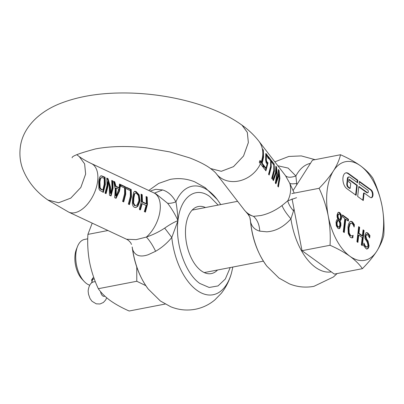 <?xml version="1.0" encoding="UTF-8"?>
<svg xmlns="http://www.w3.org/2000/svg" width="404" height="404" viewBox="0 0 404 404"><rect width="100%" height="100%" fill="white"/><g stroke="black" fill="none" stroke-linecap="round" stroke-linejoin="round"><path stroke-width="0.61" d="M104.808 296.102A5.025 2.737 -100.9 0 1 104.247 296.334A5.025 2.737 -100.9 0 1 100.551 291.592M364.14 192.981L370.21 197.369A4.186 2.278 79.1 0 0 371.443 197.708A4.186 2.278 79.1 0 0 372.983 195.289A4.186 2.278 79.1 0 0 371.084 189.829L359.414 181.381L359.121 183.896L367.68 190.092A1.394 0.758 -100.9 0 1 368.317 191.91A1.394 0.758 -100.9 0 1 367.802 192.718A1.394 0.758 -100.9 0 1 367.393 192.607L358.828 186.411L357.666 196.47L363.267 200.525L364.14 192.981L363.59 193.087L362.772 200.162M371.16 197.733A4.186 2.278 79.1 0 0 372.432 195.395A4.186 2.278 79.1 0 0 370.534 189.936L359.358 181.851M357.065 182.411L357.303 180.361L347.965 173.604A8.373 4.56 79.1 0 0 345.779 172.892M357.272 185.284L348.97 179.28L348.682 181.795L350.758 183.295L350.172 188.325L348.617 187.198A2.793 1.52 -100.9 0 1 347.349 183.557L347.935 178.528A2.793 1.52 -100.9 0 1 348.96 176.917A2.793 1.52 -100.9 0 1 349.778 177.139L357.565 182.77L357.853 180.255L348.516 173.498A8.373 4.56 79.1 0 0 346.051 172.821A8.373 4.56 79.1 0 0 342.971 177.664A8.373 4.56 79.1 0 0 346.768 188.587L356.111 195.344L357.272 185.284L356.722 185.391L348.915 179.745M89.744 285.214A23.442 12.766 -100.9 0 1 84.259 281.527A23.442 12.766 -100.9 0 1 75.942 252.99A23.442 12.766 -100.9 0 1 77.492 246.521A23.442 12.766 -100.9 0 1 84.567 239.431L87.744 238.82M84.259 281.527L82.184 279.336A20.094 10.943 -100.9 0 1 75.053 254.874A20.094 10.943 -100.9 0 1 76.381 249.329L77.492 246.521M93.723 277.371L91.541 279.911L92.087 281.724M337.532 215.529L338.087 215.423L338.623 214.029L338.072 214.135L337.532 215.529L337.991 218.246L338.542 218.135L338.118 216.817L337.567 216.923M338.087 215.423L338.118 216.817M338.542 218.135L338.966 218.953L338.416 219.059L338.936 219.948L339.486 219.842L338.966 218.953M339.486 219.842L340.234 218.877L340.577 217.357L340.436 215.418L339.587 214.069L338.072 214.135M338.289 220.059L337.734 220.165L336.502 222.771L337.052 222.665L338.289 220.059L339.269 221.791L339.835 223.407L339.845 225.018L339.224 226.826L338.123 226.856L337.199 225.22L336.648 225.326L337.572 226.962L338.673 226.932M337.052 222.665L337.199 225.22M338.259 227.174L339.224 226.826M293.057 190.617L312.489 160.161L340.506 154.742C348.147 158.1 354.768 161.762 360.378 165.731C365.792 169.736 369.953 173.877 372.862 178.149C377.008 186.976 380.063 196.233 382.027 205.919C383.79 215.64 384.381 225.371 383.8 235.113C382.674 240.127 380.336 245.486 376.786 251.182C373.044 256.919 368.241 262.746 362.388 268.675L334.366 274.094L302.015 250.687L292.062 198.859M337.991 218.246L338.416 219.059M336.502 222.771L336.648 225.326M362.388 268.675C359.479 264.403 355.318 260.267 349.904 256.257C344.294 252.293 337.673 248.632 330.033 245.273L302.015 250.687M330.033 245.273C330.613 235.527 330.023 225.796 328.26 216.074C326.296 206.388 323.24 197.132 319.094 188.304L291.824 193.577M319.094 188.304C324.947 182.376 329.75 176.548 333.497 170.811C337.042 165.11 339.38 159.757 340.506 154.742M361.843 245.273L363.534 230.654L363.039 230.295M363.534 230.654L364.085 230.543L363.09 229.826L362.408 235.744L361.858 235.85L358.419 233.366L359.106 227.447L358.611 227.093M357.414 242.072L358.212 235.153L358.762 235.047L362.201 237.532L361.348 244.915L362.337 245.632L364.085 230.543M351.834 237.911L352.344 237.799L352.596 235.653M350.081 235.684L352.162 235.875L350.081 235.684L348.627 233.002L348.465 227.942L349.662 223.861L350.541 223.245L352.041 223.397L353.359 225.129L354.126 227.053L354.409 224.634L353.859 224.74L351.702 221.801L350.45 221.331M353.712 225.988L353.859 224.74M343.774 232.204L345.258 219.367L345.809 219.261L348.314 221.074L348.521 219.286L347.97 219.392L342.466 215.413M347.819 220.715L347.97 219.392M338.835 228.714L339.274 228.406L340.345 225.674L340.274 223.154L339.466 220.887L340.486 219.943L341.011 218.15L340.718 214.943L339.209 212.686L338.345 212.327M355.611 194.986L356.722 185.391M348.96 176.917L348.41 177.023A2.793 1.52 79.1 0 0 347.379 178.634L346.799 183.663A2.793 1.52 79.1 0 0 348.066 187.304L349.622 188.431L350.172 188.325M367.802 192.718L367.251 192.824A1.394 0.758 -100.9 0 1 366.837 192.713L358.777 186.88M333.497 170.811A50.237 27.361 -100.9 0 1 360.378 165.731A50.237 27.361 -100.9 0 1 382.027 205.919A50.237 27.361 -100.9 0 1 383.159 231.265A50.237 27.361 -100.9 0 1 376.786 251.182A50.237 27.361 -100.9 0 1 349.904 256.257A50.237 27.361 -100.9 0 1 328.26 216.074A50.237 27.361 -100.9 0 1 327.124 190.728A50.237 27.361 -100.9 0 1 333.497 170.811M368.685 247.455L369.064 245.834L368.514 245.94L368.135 247.561L368.685 247.455L368.019 248.551L367.084 248.975L365.908 248.511L363.595 245.561L363.878 243.107M369.064 245.834L368.019 240.961L367.468 241.067L368.514 245.94M368.019 240.961L366.585 239.057L366.034 239.163L367.468 241.067M366.585 239.057L365.873 236.002L365.322 236.108L366.034 239.163M365.873 236.002L366.797 234.466L366.241 234.572L365.322 236.108M365.948 234.699L367.696 234.749L369.665 237.951L369.943 235.552L369.392 235.658L369.241 236.951M369.943 235.552L367.832 232.967L366.524 232.573L365.883 232.901L364.817 235.461L364.989 238.542L367.342 242.43L367.999 245.41L367.367 246.935L366.514 247.177M366.256 232.659L367.281 233.073L369.392 235.658M367.367 246.935L366.044 246.723L364.903 245.339L363.954 243.092M363.751 244.208L365.489 246.829L366.817 247.041M362.408 235.744L358.969 233.26L358.419 233.366M358.969 233.26L359.656 227.341L359.106 227.447M359.656 227.341L358.666 226.624L356.919 241.713L357.909 242.43L358.762 235.047M354.409 224.634L352.253 221.695L350.723 221.251L349.586 222.018L348.612 223.962L347.99 227.088L348.253 233.588L350.43 237.31L351.808 237.83L352.899 237.688L352.303 237.82M352.899 237.688L353.025 235.325M353.177 235.295L352.162 235.875M350.632 235.577L349.177 232.896L348.627 233.002M349.177 232.896L349.016 227.836L350.212 223.755L349.662 223.861M350.212 223.755L351.096 223.139M352.253 221.695L351.702 221.801M348.521 219.286L342.521 214.948L342.314 216.731L344.819 218.544L343.279 231.846L344.274 232.563L345.809 219.261M340.011 220.842L341.042 219.837L341.562 218.044L341.269 214.837L339.759 212.58L338.613 212.236L338.017 212.549L337.052 214.928L337.093 217.039L337.749 219.049L336.613 220.069L336.027 222.084L336.3 225.76L337.941 228.356L339.113 228.699L339.825 228.3L340.9 225.563L340.825 223.048L340.011 220.842L339.456 220.948M340.017 220.781L339.466 220.887M357.853 180.255L357.303 180.361M366.534 249.081L367.468 248.657L368.135 247.561M367.468 248.657L368.019 248.551M92.208 223.134L87.895 234.391L107.939 230.517M87.895 234.391C87.34 243.678 87.905 252.954 89.587 262.226C91.456 271.458 94.369 280.285 98.323 288.698L136.784 281.265L136.759 267.014M98.323 288.698C101.096 292.774 105.065 296.718 110.221 300.536C115.569 304.318 121.887 307.813 129.169 311.009L165.145 304.055M145.819 285.658L136.784 281.265M110.575 195.763L112.484 188.33L112.186 181.012L111.827 180.841M110.787 193.309L110.454 186.996L108.035 178.664L106.777 178.073L107.045 185.396L105.03 193.162L106.075 193.652L108.09 185.891L108.216 181.563L109.332 186.471L109.449 195.238L111.039 195.985L113.054 188.219L112.787 180.896L111.741 180.401L112.009 187.729L110.787 193.309L110.201 193.42L109.883 187.108L107.434 178.78L106.863 178.512M105.611 193.435L107.52 186.002L107.641 181.674L108.216 181.563M139.85 209.898L141.653 203.762L142.223 203.651L146.091 205.464L144.314 211.595L145.435 212.12L147.45 204.353L147.182 197.031L146.061 196.506L146.349 203.672L142.481 201.859L142.198 194.693L141.077 194.167L141.344 201.49L139.329 209.257L140.451 209.782L142.223 203.651M144.97 211.903L146.879 204.464L146.581 197.147L146.147 196.945M123.25 201.712L125.159 194.273L124.861 186.956L120.675 184.992M115.63 198.137L118.897 191.334L120.013 184.774L120.609 184.658L120.867 186.249L124.614 188.006L124.609 193.637L122.594 201.404L123.715 201.929L125.73 194.162L125.457 186.84L119.488 184.037L119.16 187.719L115.958 186.219L114.766 181.825L113.585 181.27L115.266 189.254L114.665 197.682L116.039 198.329L119.468 191.223L120.609 184.658M116.241 188.042L115.67 188.153L115.574 195.97L116.16 195.859L118.816 189.254L116.241 188.042L116.16 195.859M128.997 204.409L130.906 196.97L130.608 189.653L126.427 187.693M102.868 192.147L104.777 184.714L104.479 177.396L101.035 175.831M101.449 189.728L102.884 190.011L104.227 184.078L104.232 178.396L102.106 177.593L100.581 177.987L99.793 179.406L99.334 182.164L99.546 187.749L100.268 188.915L101.449 189.728L102.035 189.617L100.854 188.799L100.126 187.638L99.904 182.047M135.567 207.52L137.178 206.505L139.547 201.025L138.527 194.879L139.117 194.763L140.117 200.914L139.547 201.025M135.522 193.036L134.093 193.95L133.295 198.091L133.037 203.061L134.365 205.56L135.961 205.596L134.956 205.444L133.618 202.944L133.865 197.98L134.673 193.834L135.522 193.036L136.375 193.193L138.385 195.576L138.956 200.369L137.325 204.687L135.961 205.591M102.035 189.617L102.884 190.011M273.134 180.184L275.533 173.503L275.967 169.104M275.962 167.276L276.351 169.029M278.341 174.639L278.008 176.71L275.609 183.386M278.518 170.65L278.886 172.336M279.315 176.22L279.321 178.406L278.002 186.481M276.74 175.75L276.028 180.846L276.609 180.729L277.341 174.998L276.548 167.11L275.861 166.216L275.533 172.654L272.857 179.825L273.463 180.603L276.104 173.392L276.548 168.988L276.826 174.331L275.311 183.002L275.932 183.805L278.578 176.599L279.033 172.306L279.29 177.523L277.78 186.194L278.406 187.007L279.891 178.295L279.073 170.372L278.401 169.503L278.104 175.982L276.609 180.729M296.561 197.692L287.744 200.823L282.012 205.565C275.276 210.57 268.266 213.883 260.989 215.504L253.505 216.352L248.142 214.423L249.864 217.271M272.311 179.118L274.397 171.185L274.159 164.009L271.488 160.56L271.756 162.251L273.811 164.913L273.786 170.392L271.7 178.326L272.311 179.118M269.165 175.043L271.246 167.11L271.008 159.939L268.342 156.484L268.604 158.176L270.665 160.837L270.635 166.322L268.554 174.255L269.165 175.043M265.913 170.836L268.004 162.827L267.054 162.019L266.377 160.343L266.382 155.772L266.953 155.757L268.291 158.519L268.039 156.479L266.11 153.646L265.797 154.045L265.625 159.833L266.115 162.635L267.115 164.059L266.019 168.2L264.085 165.696L263.388 167.564L265.913 170.836M262.191 163.226L263.57 157.176L263.332 150L262.721 149.207L262.959 156.383L261.58 162.433L261.201 161.948A124.77 52.535 -173.4 0 0 259.994 160.444L259.292 162.327A124.19 52.288 6.6 0 1 260.449 163.761L263.029 167.105L263.736 165.226L262.191 163.226L261.6 163.342L262.999 157.282L263.125 153.106M266.029 153.661L265.797 154.045M267.054 162.019L266.483 162.13L265.68 159.353L265.802 155.883L266.953 155.757M261.201 161.948A26.79 22.478 -37.7 0 0 262.656 155.984A26.79 22.478 -37.7 0 0 258.742 141.016L285.476 175.624L289.769 183.325L294.228 193.112M265.802 155.883L266.367 155.868M268.039 156.479L267.458 156.59L265.509 153.762M265.549 170.367L267.428 163.014L266.483 162.13M268.801 174.573L270.68 167.221L270.806 163.039M270.529 160.666L268.534 157.626M271.948 178.649L273.826 171.296L273.952 167.115M273.675 164.741L271.685 161.701M138.527 194.879L135.476 191.673L136.077 191.552L134.779 191.294L133.709 192.228L132.704 197.435L132.366 203.858L132.951 205.984L134.259 207.277L135.865 207.479L137.769 206.393L140.117 200.914M129.462 204.626L131.477 196.859L131.209 189.537L126.341 187.254L126.619 188.946L130.366 190.703L130.356 196.334L128.341 204.101L129.462 204.626M103.333 192.365L105.348 184.603L105.08 177.28L101.515 175.816L100.379 176.124L99.364 178.038L98.738 181.502L98.899 188.799L99.702 190.264L103.333 192.365M218.145 205.081L209.863 196.652C195.576 185.668 180.29 197.157 177.977 220.619C174.119 222.129 169.69 224.624 164.691 228.108C159.156 231.785 153.055 234.769 146.389 237.062L136.198 239.633L126.588 239.264C129.159 240.425 131.164 243.385 130.856 243.112L131.512 244.41M136.077 191.552L139.117 194.763M205.454 207.53A34.158 18.604 79.1 0 0 198.359 206.515A34.158 18.604 79.1 0 0 185.522 234.749A34.158 18.604 79.1 0 0 201.283 270.837A34.158 18.604 79.1 0 0 211.327 273.594A34.158 18.604 79.1 0 0 217.534 270.008M101.136 177.725L102.106 177.593M99.328 182.169L99.899 182.058L100.369 179.29L101.167 177.876M156.075 193.935L167.569 203.237C169.715 203.566 172.503 203.101 175.917 201.849C176.907 207.141 177.593 213.398 177.977 220.619C174.922 243.541 185.396 273.67 199.823 283.457L209.171 287.471L218.014 285.931L225.316 279.023L230.224 267.554M133.618 202.944L133.037 203.061M134.956 205.444L134.365 205.56M100.126 187.638L99.546 187.749M101.52 177.709L100.581 177.987M167.569 203.237C171.574 208.368 175.043 214.165 177.977 220.619L171.796 237.476C167.074 243.193 161.681 247.793 155.606 251.278C152.742 245.319 149.672 240.582 146.389 237.062A26.79 15.14 115.1 0 0 160.1 210.292A26.79 15.14 115.1 0 0 153.889 192.885L156.085 193.94M164.691 228.108L171.796 237.476A55.257 30.093 79.1 0 0 196.874 290.274A55.257 30.093 79.1 0 0 231.492 272.988L232.85 267.044M135.476 191.673L134.492 191.39M120.155 184.749L119.493 184.436M119.16 187.719L118.584 187.83L115.382 186.33L114.165 181.941L113.756 181.749M146.349 203.672L145.778 203.778L141.91 201.965L141.597 194.809L141.163 194.607M132.179 246.96L132.628 249.48A55.257 30.093 79.1 0 0 148.268 289.077C139.643 277.442 134.279 263.403 132.179 246.955L132.628 249.48C134.966 255.707 140.148 257.459 148.162 254.737L155.606 251.278M220.771 204.57L217.296 199.566A55.257 30.093 79.1 0 0 208.398 190.693A55.257 30.093 79.1 0 0 175.917 201.849C172.488 195.652 168.079 191.688 162.701 189.956L155.732 189.294L150.081 191.097M154.399 193.122L162.701 189.956M104.479 177.396L105.08 177.28M131.209 189.537L130.608 189.653M125.457 186.84L124.861 186.956M115.958 186.219L115.382 186.33M114.766 181.825L114.165 181.941M147.182 197.031L146.581 197.147M142.481 201.859L141.91 201.965M142.198 194.693L141.597 194.809M112.787 180.896L112.186 181.012M108.035 178.664L107.434 178.78M68.685 212.1A26.79 15.14 115.1 0 0 86.345 205.434A26.79 15.14 115.1 0 0 97.662 180.997A26.79 15.14 115.1 0 0 91.445 163.585C86.451 161.216 82.401 158.888 79.29 156.611L84.618 163.842L85.648 174.053L80.835 187.461L70.796 198.117L58.585 202.768L47.884 200.031L68.685 212.1L126.588 239.264M76.816 154.707L79.28 156.626L84.608 163.852L85.638 174.058L80.825 187.456L70.791 198.106L58.59 202.752L47.894 200.015C35.916 191.764 27.447 181.224 22.488 168.392C20.21 161.878 19.448 155.136 20.2 148.157C21.937 129.623 36.764 113.14 58.913 104.03C76.331 96.975 96.667 93.294 119.927 92.991C164.559 92.299 213.357 104.308 241.991 125.169L241.385 124.735M210.1 168.195L210.59 168.569C213.63 170.872 215.549 172.609 216.342 173.776L244.147 209.767A26.79 22.478 142.3 0 0 253.505 216.352C257.328 219.766 259.413 224.695 259.762 231.138C254.969 229.831 251.939 226.861 250.667 222.225L250.334 219.665C251.874 237.769 257.378 253.263 266.852 266.15A55.257 30.093 -100.9 0 1 250.667 222.225L249.798 217.089M249.844 217.216L250.323 219.523M72.165 157.807C71.473 156.252 79.3 153.278 95.652 148.879C110.449 146.157 127.225 145.793 145.98 147.793L169.887 151.929L189.582 157.863C198.652 161.353 205.661 164.913 210.6 168.554L221.301 171.296L233.502 166.645L243.521 156.02L248.344 142.597L247.314 132.396L241.991 125.164C248.511 129.805 254.091 135.093 258.742 141.016M259.762 231.138L266.746 231.81C275.594 231.275 283.653 226.967 290.925 218.877L293.516 210.893C290.506 207.469 288.582 204.111 287.744 200.823A26.79 22.478 142.3 0 0 290.461 191.976A26.79 22.478 142.3 0 0 289.769 183.325C290.915 183.956 293.223 183.997 296.688 183.456L295.885 175.987L288.103 168.069L277.886 165.797M296.688 183.456L296.703 184.901M293.991 208.903L293.516 210.893M259.792 161.024A124.084 52.242 -173.4 0 1 260.555 161.984L260.989 162.549L261.58 162.433M262.666 166.635L263.145 165.337L261.6 163.342M210.59 168.569L221.296 171.311L233.502 166.655L243.531 156.025L248.359 142.597L247.329 132.386L242.001 125.154M266.019 168.2L265.433 168.317L263.873 166.297M310.449 163.357A55.257 30.093 -100.9 0 0 295.885 175.987C290.698 177.745 287.229 177.624 285.476 175.624M331.305 271.882A55.257 30.093 79.1 0 1 315.458 267.342A55.257 30.093 79.1 0 1 290.925 218.877C286.527 213.802 283.558 209.363 282.012 205.565M263.736 165.226L263.145 165.337M263.332 150L262.878 150.086M276.548 168.988L275.988 169.099M279.033 172.306L278.543 172.402M276.548 167.11L275.962 167.221M273.559 164.125L274.159 164.009M270.412 160.055L271.008 159.939M268.004 162.827L267.433 162.938M266.377 160.343L265.807 160.454M278.502 170.483L279.073 170.372M91.602 282.936L92.329 280.401A6.696 2.818 6.6 0 1 94.218 278.74M95.374 281.78A6.696 5.363 -130.7 0 0 93.789 281.841A6.696 5.363 -130.7 0 0 91.703 282.835C89.122 284.36 87.784 290.723 88.244 291.986L88.521 294.289L90.016 298.536L92.006 301.278L96.263 303.838L100.005 303.98L103.414 302.455L105.666 299.97L106.686 297.768M371.084 189.829L370.534 189.936M348.516 173.498L347.965 173.604M337.572 226.962L338.123 226.856M367.307 240.006L366.756 240.112M367.832 232.967L367.281 233.073M366.044 246.723L365.489 246.829M364.903 245.339L364.352 245.45M348.894 230.639L348.344 230.75M349.016 227.836L348.465 227.942M353.52 223.033L352.965 223.139M340.825 223.048L340.274 223.154M340.345 225.674L340.9 225.563M341.042 219.837L340.486 219.943M341.562 218.044L341.011 218.15M341.269 214.837L340.718 214.943M339.759 212.58L339.209 212.686M339.825 228.3L339.274 228.406M348.617 187.198L348.066 187.304M347.349 183.557L346.799 183.663M347.935 178.528L347.379 178.634M367.393 192.607L366.837 192.713M216.342 173.776A26.79 22.478 -37.7 0 0 239.304 180.891A26.79 22.478 -37.7 0 0 260.449 163.761M134.673 193.834L134.093 193.95M133.865 197.98L133.295 198.091M100.854 188.804L100.268 188.915M100.364 179.295L99.793 179.406M137.769 206.393L137.178 206.505M103.151 176.376L102.55 176.492M260.555 161.984A26.124 21.917 142.3 0 1 260.04 163.241M267.574 162.544L267.004 162.655M266.251 159.242L265.68 159.353M266.241 157.853L265.665 157.964M267.377 155.176L266.776 155.293M266.675 154.106L266.074 154.227M92.329 280.401L92.602 278.058M192.153 210.105L237.613 201.313M204.232 272.579L263.378 261.146M91.445 163.585L153.889 192.885M231.492 272.988C229.447 280.477 226.073 287.224 221.372 293.228L214.888 299.874C209.196 304.656 202.677 307.787 195.339 309.262C186.865 310.807 178.669 309.974 170.756 306.767L160.393 301L148.268 289.077M217.296 199.566L205.171 187.643L194.799 181.871C186.885 178.669 178.694 177.836 170.225 179.381L158.676 183.411L148.753 190.471M266.852 266.15L278.977 278.073L289.34 283.835C297.253 287.047 305.449 287.875 313.923 286.335L333.472 276.947L337.087 273.569M315.064 159.661L301.308 155.914L288.81 156.449L274.836 161.842M244.147 209.767L248.142 214.423M266.595 155.5L266.009 155.611"/></g></svg>
